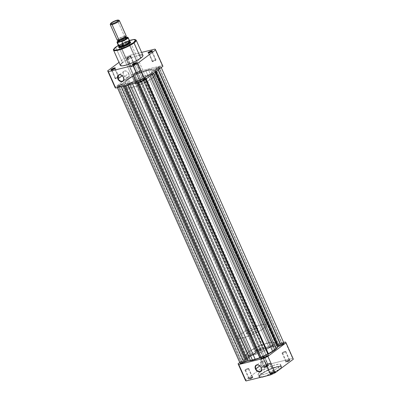 <?xml version="1.0" encoding="UTF-8"?>
<svg xmlns="http://www.w3.org/2000/svg" width="401" height="401" viewBox="0 0 401 401"><rect width="100%" height="100%" fill="white"/><g stroke="black" fill="none" stroke-linecap="round" stroke-linejoin="round"><path stroke-width="0.3" stroke-dasharray="2 1.5" d="M252.234 377.552A2.08 0.416 156 0 1 249.993 378.654A2.08 0.416 156 0 1 248.8 378.684A2.08 0.416 156 0 1 249.161 378.313L249.051 378.649A2.391 0.481 -24 0 0 248.64 379.075A2.391 0.481 -24 0 0 250.013 379.04A2.391 0.481 -24 0 0 252.585 377.772L248.394 368.93A2.08 0.416 156 0 1 246.339 369.968A2.08 0.416 156 0 1 244.956 370.158A2.08 0.416 156 0 1 245.322 369.692L249.161 378.313A2.08 0.416 -24 0 0 248.795 378.78A2.08 0.416 -24 0 0 250.179 378.589A2.08 0.416 -24 0 0 252.234 377.552A2.08 0.416 -24 0 0 252.6 377.085A2.08 0.416 -24 0 0 251.211 377.276A2.08 0.416 -24 0 0 249.161 378.313L245.322 369.692A2.08 0.416 156 0 1 247.372 368.654A2.08 0.416 156 0 1 248.76 368.464A2.08 0.416 156 0 1 248.394 368.93L252.585 377.772L250.294 378.945L248.65 379.211L249.342 378.449L251.347 377.481L252.886 377.161L252.585 377.772A2.391 0.481 -24 0 0 252.921 377.171A2.391 0.481 -24 0 0 251.191 377.536A2.391 0.481 -24 0 0 249.051 378.649L249.161 378.313A2.08 0.416 156 0 1 251.021 377.346A2.08 0.416 156 0 1 252.525 377.025A2.08 0.416 156 0 1 252.234 377.552M267.973 365.792A2.08 0.416 156 0 1 265.733 366.895A2.08 0.416 156 0 1 264.54 366.925A2.08 0.416 156 0 1 264.896 366.554L264.79 366.89A2.391 0.481 -24 0 0 264.379 367.316A2.391 0.481 -24 0 0 265.753 367.281A2.391 0.481 -24 0 0 268.324 366.013L264.134 357.171A2.08 0.416 156 0 1 262.079 358.208A2.08 0.416 156 0 1 260.695 358.399A2.08 0.416 156 0 1 261.061 357.933L264.896 366.554A2.08 0.416 -24 0 0 264.535 367.02A2.08 0.416 -24 0 0 265.918 366.83A2.08 0.416 -24 0 0 267.973 365.792A2.08 0.416 -24 0 0 268.339 365.326A2.08 0.416 -24 0 0 266.951 365.517A2.08 0.416 -24 0 0 264.896 366.554L261.061 357.933A2.08 0.416 156 0 1 263.111 356.895A2.08 0.416 156 0 1 264.5 356.705A2.08 0.416 156 0 1 264.134 357.171L268.324 366.013L266.028 367.181L264.389 367.451L265.081 366.689L267.086 365.717L268.625 365.396L268.324 366.013A2.391 0.481 -24 0 0 268.66 365.406A2.391 0.481 -24 0 0 266.931 365.777A2.391 0.481 -24 0 0 264.79 366.89L264.896 366.554A2.08 0.416 156 0 1 266.76 365.587A2.08 0.416 156 0 1 268.264 365.266A2.08 0.416 156 0 1 267.973 365.792M273.567 372.263A2.08 0.416 156 0 1 271.327 373.366A2.08 0.416 156 0 1 270.134 373.396A2.08 0.416 156 0 1 270.49 373.025L270.384 373.361A2.391 0.481 -24 0 0 269.973 373.787A2.391 0.481 -24 0 0 271.347 373.752A2.391 0.481 -24 0 0 273.918 372.484L269.728 363.642A2.08 0.416 156 0 1 267.673 364.679A2.08 0.416 156 0 1 266.289 364.87A2.08 0.416 156 0 1 266.655 364.404L270.49 373.025A2.08 0.416 -24 0 0 270.129 373.491A2.08 0.416 -24 0 0 271.512 373.301A2.08 0.416 -24 0 0 273.567 372.263A2.08 0.416 -24 0 0 273.933 371.797A2.08 0.416 -24 0 0 272.545 371.988A2.08 0.416 -24 0 0 270.49 373.025L266.655 364.404A2.08 0.416 156 0 1 268.705 363.366A2.08 0.416 156 0 1 270.094 363.176A2.08 0.416 156 0 1 269.728 363.642L273.918 372.484L271.622 373.652L269.983 373.922L270.675 373.161L272.68 372.188L274.219 371.867L273.918 372.484A2.391 0.481 -24 0 0 274.254 371.877A2.391 0.481 -24 0 0 272.525 372.248A2.391 0.481 -24 0 0 270.384 373.361L270.49 373.025A2.08 0.416 156 0 1 272.354 372.058A2.08 0.416 156 0 1 273.858 371.737A2.08 0.416 156 0 1 273.567 372.263M289.306 360.504A2.08 0.416 156 0 1 287.066 361.607A2.08 0.416 156 0 1 285.873 361.632A2.08 0.416 156 0 1 286.229 361.266L286.124 361.602A2.391 0.481 -24 0 0 285.712 362.023A2.391 0.481 -24 0 0 287.086 361.993A2.391 0.481 -24 0 0 289.657 360.725L285.467 351.877A2.08 0.416 156 0 1 283.412 352.92A2.08 0.416 156 0 1 282.028 353.106A2.08 0.416 156 0 1 282.389 352.639L286.229 361.266A2.08 0.416 -24 0 0 285.863 361.732A2.08 0.416 -24 0 0 287.251 361.542A2.08 0.416 -24 0 0 289.306 360.504A2.08 0.416 -24 0 0 289.667 360.038A2.08 0.416 -24 0 0 288.284 360.228A2.08 0.416 -24 0 0 286.229 361.266L282.389 352.639A2.08 0.416 156 0 1 284.444 351.602A2.08 0.416 156 0 1 285.833 351.411A2.08 0.416 156 0 1 285.467 351.877L289.657 360.725L287.362 361.892L285.723 362.158L286.414 361.401L288.419 360.429L289.958 360.108L289.657 360.725A2.391 0.481 -24 0 0 289.993 360.118A2.391 0.481 -24 0 0 288.264 360.489A2.391 0.481 -24 0 0 286.124 361.602L286.229 361.266A2.08 0.416 156 0 1 288.088 360.298A2.08 0.416 156 0 1 289.592 359.978A2.08 0.416 156 0 1 289.306 360.504M267.688 375.602L274.099 372.805L279.246 369.707C281.527 368.183 283.412 365.436 276.911 367.005C270.234 368.704 263.011 372.77 261.447 374.118L261.091 373.897L271.347 368.464L278.444 366.283L281.522 366.604L279.246 369.707L281.397 367.351L280.75 366.604L279.211 366.574L273.006 368.223L265.592 371.547L261.447 374.118L259.612 375.827L259.297 376.474L259.622 377.105L262.169 377.156M261.116 364.945A3.559 2.607 -126.8 0 0 265.868 367.141A3.559 2.607 -126.8 0 0 266.364 363.642L261.116 367.562L266.364 363.642A3.559 2.607 -126.8 0 0 261.612 361.441A3.559 2.607 -126.8 0 0 261.116 364.945L259.863 365.877L261.116 364.945L262.344 366.604L264.62 367.542L266.053 366.985L266.71 365.522L266.038 363.035L265.136 361.983L263.437 361.1L261.838 361.296L261.101 362.008L260.77 363.677L261.116 364.945M267.748 375.577L279.352 369.371L264.825 376.303A12.371 2.481 -24 0 0 279.352 369.371L278.484 367.421A12.371 2.481 156 0 1 266.294 373.592A12.371 2.481 156 0 1 258.054 374.719A12.371 2.481 156 0 1 260.224 371.948L266.57 368.243L273.151 365.527L278.449 364.213L280.028 364.243L280.685 364.745L279.622 366.484L276.139 368.98L271.046 371.647L265.562 373.847L260.971 375.065L258.359 375.015L258.129 374.053L260.224 371.948L261.091 373.897L260.224 371.948A12.371 2.481 156 0 1 272.419 365.782A12.371 2.481 156 0 1 280.655 364.654A12.371 2.481 156 0 1 278.484 367.421L279.352 369.371A12.371 2.481 -24 0 0 281.522 366.604A12.371 2.481 -24 0 0 273.287 367.732A12.371 2.481 -24 0 0 261.091 373.897A12.371 2.481 -24 0 0 258.921 376.664A12.371 2.481 -24 0 0 262.279 376.93L258.921 376.664L261.091 373.897L261.447 374.118L260.84 377.291M126.611 87.288L124.756 83.112A15.539 3.118 156 0 1 127.483 79.639L129.338 83.809A15.539 3.118 -24 0 0 126.611 87.288A15.539 3.118 -24 0 0 136.962 85.869A15.539 3.118 -24 0 0 152.28 78.12L154.24 76.411L155.047 75.087L154.626 74.275L153.017 74.035L146.871 75.318L140.074 77.884L132.29 81.849L127.909 84.987L126.706 86.456L126.716 87.448L127.939 87.884L130.27 87.724L136.039 86.19L141.543 84.05L146.936 81.438L151.393 78.756L152.28 78.12L150.42 73.949L143.789 77.939L135.523 81.548L127.523 83.669L125.543 83.629L124.716 83.002L125.117 81.839L126.706 80.245L134.114 75.644L142.38 72.04L149.488 70.04L151.819 69.874L153.187 70.586L152.385 72.235L150.42 73.949L152.28 78.12A15.539 3.118 -24 0 0 155.007 74.646A15.539 3.118 -24 0 0 144.656 76.06A15.539 3.118 -24 0 0 129.338 83.809L127.483 79.639A15.539 3.118 156 0 1 142.796 71.889A15.539 3.118 156 0 1 153.147 70.471A15.539 3.118 156 0 1 150.42 73.949L153.057 71.303L153.047 70.31L152.36 69.954L148.495 70.22L142.38 72.04L135.453 74.982L130.43 77.679L126.049 80.817L124.846 82.28L124.716 83.002L125.543 83.629L127.523 83.669L135.523 81.548L143.789 77.939L150.42 73.949A15.539 3.118 156 0 1 135.107 81.699A15.539 3.118 156 0 1 124.756 83.112L247.853 359.597A15.539 3.118 -24 0 1 250.58 356.118L257.211 352.128L265.477 348.524L272.585 346.519L274.916 346.359L276.284 347.065L275.482 348.72L273.517 350.434L150.42 73.949A15.539 3.118 156 0 1 135.107 81.699A15.539 3.118 156 0 1 124.756 83.112A15.539 3.118 156 0 1 127.483 79.639L250.58 356.118L248.214 358.324L247.953 359.757L249.181 360.193L251.512 360.033L258.62 358.028L266.886 354.424L273.517 350.434A15.539 3.118 -24 0 1 267.908 353.893A15.539 3.118 -24 0 0 273.517 350.434A15.539 3.118 -24 0 0 276.244 346.955A15.539 3.118 -24 0 0 265.893 348.374A15.539 3.118 -24 0 0 250.58 356.118L248.72 351.948A15.539 3.118 156 0 1 264.038 344.198A15.539 3.118 156 0 1 274.389 342.785A15.539 3.118 156 0 1 271.662 346.258L273.517 350.434A15.539 3.118 -24 0 0 276.244 346.955A15.539 3.118 -24 0 0 265.893 348.374A15.539 3.118 -24 0 0 250.58 356.118L247.943 358.765L247.813 359.486L248.64 360.113L252.505 359.847L258.62 358.028L265.547 355.091L271.647 351.722L275.482 348.72L276.284 347.065L274.916 346.359L272.585 346.519L265.477 348.524L257.211 352.128L250.58 356.118A15.539 3.118 -24 0 0 247.853 359.597A15.539 3.118 -24 0 0 261.031 357.096A15.539 3.118 -24 0 1 247.853 359.597L245.993 355.421A15.539 3.118 156 0 1 248.72 351.948L255.357 347.953L263.617 344.349L271.617 342.228L273.597 342.269L274.424 342.895L273.622 344.544L270.775 346.895L266.319 349.577L260.926 352.188L251.728 355.426L247.983 356.033L246.099 355.587L245.953 354.98L246.359 354.148L248.72 351.948L250.58 356.118L127.483 79.639A15.539 3.118 156 0 1 142.796 71.889A15.539 3.118 156 0 1 153.147 70.471A15.539 3.118 156 0 1 150.42 73.949L271.662 346.258A15.539 3.118 156 0 1 256.344 354.008A15.539 3.118 156 0 1 245.993 355.421A15.539 3.118 -24 0 0 251.728 355.426A15.539 3.118 -24 0 0 267.176 349.106A15.539 3.118 -24 0 0 274.389 342.785A15.539 3.118 -24 0 0 268.655 342.78L260.725 324.98A15.539 3.118 156 0 1 266.459 324.98A15.539 3.118 156 0 1 259.252 331.306A15.539 3.118 156 0 1 243.803 337.622L251.728 355.426L258.134 353.341L266.319 349.577L271.662 346.258L273.622 344.544L274.429 343.226L274.284 342.619L273.061 342.188L269.738 342.534L263.617 344.349L258.064 346.644L251.673 349.988L247.948 352.554L245.953 354.98L246.099 355.587L246.785 355.943L251.728 355.426L243.803 337.622A15.539 3.118 156 0 1 238.069 337.622A15.539 3.118 156 0 1 245.282 331.301A15.539 3.118 156 0 1 260.725 324.98L268.655 342.78A15.539 3.118 -24 0 0 253.206 349.101A15.539 3.118 -24 0 0 245.993 355.421L238.069 337.622M245.447 380.328A26.17 5.253 -24 0 1 245.387 380.153L238.079 363.742L245.387 380.153L263.502 366.614L256.199 350.203L239.743 362.499L256.199 350.203L258.47 349.131L260.77 348.098L283.632 342.429L260.77 348.098L268.079 364.509L263.502 366.614L245.387 380.153L245.623 380.599M293.261 359.04A26.17 5.253 -24 0 0 292.635 358.424L268.079 364.509L292.635 358.424L285.327 342.013L292.635 358.424L293.321 359.221M261.061 357.933L263.056 356.915L264.485 356.679L262.134 358.188L260.8 358.464L261.061 357.933M245.322 369.692L247.317 368.674L248.745 368.444L246.399 369.948L245.061 370.228L245.322 369.692M266.655 364.404L268.65 363.386L270.079 363.151L267.733 364.659L266.394 364.935L266.655 364.404M282.389 352.639L284.389 351.622L285.818 351.391L283.467 352.9L282.134 353.176L282.389 352.639M268.079 364.509A26.17 5.253 -24 0 0 263.502 366.614L256.199 350.203A26.17 5.253 156 0 1 260.77 348.098L268.079 364.509M260.79 349.657A2.08 0.416 -24 0 0 261.156 349.191A2.08 0.416 -24 0 0 259.768 349.381A2.08 0.416 -24 0 0 257.713 350.419L134.616 73.939A2.08 0.416 156 0 1 136.671 72.902A2.08 0.416 156 0 1 138.054 72.711A2.08 0.416 156 0 1 137.693 73.177L260.79 349.657L137.693 73.177A2.08 0.416 156 0 1 135.638 74.215A2.08 0.416 156 0 1 134.25 74.406A2.08 0.416 156 0 1 134.616 73.939L257.713 350.419A2.08 0.416 -24 0 0 257.352 350.885A2.08 0.416 -24 0 0 258.735 350.7A2.08 0.416 -24 0 0 260.79 349.657L261.046 349.126L259.713 349.401L257.362 350.91L258.79 350.674L260.79 349.657M282.124 344.369A2.08 0.416 -24 0 0 282.484 343.903A2.08 0.416 -24 0 0 281.101 344.093A2.08 0.416 -24 0 0 279.046 345.131L155.949 68.651A2.08 0.416 156 0 1 158.004 67.614A2.08 0.416 156 0 1 159.387 67.423A2.08 0.416 156 0 1 159.022 67.889L282.124 344.369L159.022 67.889A2.08 0.416 156 0 1 156.971 68.927A2.08 0.416 156 0 1 155.583 69.117A2.08 0.416 156 0 1 155.949 68.651L279.046 345.131A2.08 0.416 -24 0 0 278.68 345.597A2.08 0.416 -24 0 0 280.068 345.406A2.08 0.416 -24 0 0 282.124 344.369L282.379 343.832L281.046 344.113L278.695 345.617L280.124 345.386L282.124 344.369M245.051 361.421A2.08 0.416 -24 0 0 245.417 360.955A2.08 0.416 -24 0 0 244.029 361.146A2.08 0.416 -24 0 0 241.978 362.183L118.876 85.699A2.08 0.416 156 0 1 120.932 84.661A2.08 0.416 156 0 1 122.32 84.471A2.08 0.416 156 0 1 121.954 84.937L245.051 361.421L121.954 84.937A2.08 0.416 156 0 1 119.899 85.974A2.08 0.416 156 0 1 118.516 86.165A2.08 0.416 156 0 1 118.876 85.699L241.978 362.183A2.08 0.416 -24 0 0 241.613 362.649A2.08 0.416 -24 0 0 242.996 362.459A2.08 0.416 -24 0 0 245.051 361.421L245.312 360.885L243.973 361.166L241.623 362.669L243.056 362.439L245.051 361.421M266.384 356.128A2.08 0.416 -24 0 0 266.75 355.662A2.08 0.416 -24 0 0 265.362 355.852A2.08 0.416 -24 0 0 263.307 356.89L140.21 80.411A2.08 0.416 156 0 1 142.265 79.373A2.08 0.416 156 0 1 143.648 79.182A2.08 0.416 156 0 1 143.287 79.649L266.384 356.128L143.287 79.649A2.08 0.416 156 0 1 141.232 80.686A2.08 0.416 156 0 1 139.844 80.877A2.08 0.416 156 0 1 140.21 80.411L263.307 356.89A2.08 0.416 -24 0 0 262.946 357.356A2.08 0.416 -24 0 0 264.329 357.166A2.08 0.416 -24 0 0 266.384 356.128L266.645 355.597L265.307 355.872L262.956 357.381L264.384 357.146L266.384 356.128M240.104 363.316A3.729 0.747 -24 0 1 240.76 362.484L117.663 85.999L117.012 86.842L118.125 86.897L120.927 85.909L121.267 86.671L120.927 85.909L124.666 84.39L127.438 84.215L127.809 85.047L127.438 84.215L129.473 83.874L136.997 81.333L137.984 81.142L138.54 82.385L137.984 81.142L137.653 81.127L136.997 81.333L137.573 82.626L136.997 81.333A17.093 3.429 156 0 1 132.185 83.037L129.473 83.874L129.779 84.561L129.473 83.874L127.438 84.215A17.093 3.429 156 0 1 124.666 84.39L123.453 84.746L124.009 85.989L123.453 84.746L120.927 85.909A3.729 0.747 156 0 1 117.007 86.837A3.729 0.747 156 0 1 117.663 85.999L123.082 83.213L126.104 79.979L132.926 75.859L133.167 75.594L132.736 74.967L133.403 74.24L256.5 350.725A3.729 0.747 -24 0 0 255.843 351.557A3.729 0.747 -24 0 0 255.868 351.597L133.152 75.553L132.495 76.12L255.592 352.604A17.093 3.429 -24 0 0 251.407 355.04L128.31 78.556L251.407 355.04L249.201 356.459L126.104 79.979L124.811 81.172L247.908 357.657A17.093 3.429 -24 0 0 246.495 359.406L123.393 82.922L122.435 83.563L245.532 360.048L122.435 83.563L119.904 84.726L243.001 361.211A3.729 0.747 -24 0 0 240.76 362.484L117.663 85.999A3.729 0.747 156 0 1 119.904 84.726L243.001 361.211L245.532 360.048L246.495 359.406L123.393 82.922A17.093 3.429 156 0 1 124.811 81.172L247.908 357.657L249.201 356.459L126.104 79.979L128.31 78.556A17.093 3.429 156 0 1 132.495 76.12L255.592 352.604L256.259 352.048L132.771 75.112A3.729 0.747 156 0 1 132.746 75.077A3.729 0.747 156 0 1 133.403 74.24L136.977 72.416L139.538 72.005L262.635 348.484A3.729 0.747 -24 0 0 260.074 348.9A3.729 0.747 -24 0 0 256.5 350.725L133.403 74.24A3.729 0.747 156 0 1 136.977 72.416A3.729 0.747 156 0 1 139.538 72.005L263.016 348.925L139.538 72.005L263.016 348.925L264.003 348.74L140.901 72.255L139.919 72.446L140.901 72.255A17.093 3.429 156 0 1 145.718 70.551L268.815 347.035A17.093 3.429 -24 0 0 264.003 348.74L140.901 72.255L145.718 70.551L268.815 347.035L271.527 346.193L148.43 69.714L150.465 69.373L273.562 345.857L271.527 346.193L148.43 69.714L145.718 70.551L150.465 69.373A17.093 3.429 156 0 1 153.237 69.198L276.334 345.677A17.093 3.429 -24 0 0 273.562 345.857L150.465 69.373L153.237 69.198L276.334 345.677L277.547 345.321L154.445 68.842L153.237 69.198L156.976 67.679L280.073 344.158L277.547 345.321L154.445 68.842L156.976 67.679A3.729 0.747 156 0 1 160.896 66.751A3.729 0.747 156 0 1 157.999 68.857L158.38 69.719L157.999 68.857L155.468 70.02L159.788 67.894L160.871 66.711L159.518 66.751L156.976 67.679L280.073 344.158L282.615 343.231M268.229 354.955L144.741 78.02L144.956 77.739L145.628 79.248L144.956 77.739L145.408 77.463L146.059 78.927L145.408 77.463L144.751 78.03L268.229 354.955L145.132 78.471A3.729 0.747 156 0 1 145.157 78.511A3.729 0.747 156 0 1 142.155 80.666A3.729 0.747 156 0 1 138.365 81.583L138.706 82.345L137.984 81.142L138.816 81.694L140.926 81.167L144.049 79.654L145.132 78.471L268.264 355.101M154.721 70.446L155.393 71.954L154.721 70.446L155.468 70.02L156.094 71.428L155.468 70.02L154.721 70.446M155.157 72.125L154.505 70.666A17.093 3.429 156 0 1 153.092 72.411L153.513 73.358L153.092 72.411L151.799 73.609L154.505 70.666L155.157 72.125M283.993 343.236A3.729 0.747 -24 0 0 280.073 344.158L276.675 345.637L271.527 346.193L263.487 348.905L261.783 348.419L258.575 349.527L256.154 351.005L255.833 351.451L256.264 352.078L256.023 352.339L249.201 356.459L246.294 359.612L240.76 362.484M152.139 74.38L151.799 73.609L149.593 75.027L150.009 75.974L149.593 75.027A17.093 3.429 156 0 1 145.408 77.463L151.799 73.609L152.139 74.38M132.185 83.037L132.556 83.869L132.185 83.037M124.666 84.39L125.242 85.684L124.666 84.39M134.616 73.939L134.355 74.476L135.693 74.195L138.044 72.691L136.616 72.922L134.616 73.939M155.949 68.651L155.688 69.183L157.027 68.907L159.377 67.398L157.944 67.634L155.949 68.651M118.876 85.699L118.621 86.235L119.954 85.954L122.305 84.451L120.876 84.681L118.876 85.699M140.21 80.411L139.954 80.947L141.287 80.666L143.638 79.162L142.21 79.393L140.21 80.411M132.661 64.681A2.08 0.416 -24 0 0 132.736 64.802A2.08 0.416 -24 0 0 134.24 64.481A2.08 0.416 -24 0 0 136.104 63.513L136.21 63.178L136.104 63.513A2.08 0.416 156 0 1 134.049 64.551A2.08 0.416 156 0 1 132.661 64.741A2.08 0.416 156 0 1 132.661 64.681M111.328 69.969A2.08 0.416 -24 0 0 111.408 70.095A2.08 0.416 -24 0 0 112.912 69.769A2.08 0.416 -24 0 0 114.771 68.807L114.876 68.471L114.771 68.807A2.08 0.416 156 0 1 112.716 69.844A2.08 0.416 156 0 1 111.333 70.035A2.08 0.416 156 0 1 111.328 69.969M148.395 52.917A2.08 0.416 -24 0 0 148.475 53.042A2.08 0.416 -24 0 0 149.979 52.721A2.08 0.416 -24 0 0 151.839 51.754L151.949 51.418L151.839 51.754A2.08 0.416 156 0 1 149.789 52.792A2.08 0.416 156 0 1 148.4 52.982A2.08 0.416 156 0 1 148.395 52.917M127.433 57.804A2.08 0.416 -24 0 0 127.142 58.33A2.08 0.416 -24 0 0 128.646 58.01A2.08 0.416 -24 0 0 130.51 57.042L130.616 56.711A2.391 0.481 156 0 1 128.475 57.819A2.391 0.481 156 0 1 126.746 58.19A2.391 0.481 156 0 1 127.082 57.584L131.272 66.431A2.08 0.416 -24 0 0 130.906 66.897A2.08 0.416 -24 0 0 132.295 66.706A2.08 0.416 -24 0 0 134.345 65.669L130.51 57.042A2.08 0.416 156 0 1 128.455 58.08A2.08 0.416 156 0 1 127.067 58.27A2.08 0.416 156 0 1 127.433 57.804A2.08 0.416 156 0 1 129.488 56.767A2.08 0.416 156 0 1 130.871 56.576A2.08 0.416 156 0 1 130.51 57.042L134.345 65.669A2.08 0.416 -24 0 0 134.711 65.203A2.08 0.416 -24 0 0 133.327 65.393A2.08 0.416 -24 0 0 131.272 66.431L127.433 57.804L127.082 57.584L126.656 58.05L128.746 57.714L131.017 56.15L129.378 56.416L127.082 57.584A2.391 0.481 156 0 1 129.653 56.32A2.391 0.481 156 0 1 131.027 56.285A2.391 0.481 156 0 1 130.616 56.711L130.51 57.042A2.08 0.416 -24 0 0 130.866 56.676A2.08 0.416 -24 0 0 129.673 56.701A2.08 0.416 -24 0 0 127.433 57.804M118.912 46.912A6.526 1.308 156 0 1 119.894 46L120.245 46.22A6.215 1.248 -24 0 0 119.378 47.794A6.215 1.248 -24 0 0 123.869 46.832A6.215 1.248 -24 0 0 129.423 43.945L129.528 43.614L129.423 43.945A6.215 1.248 156 0 1 123.538 46.957A6.215 1.248 156 0 1 119.222 47.704M118.335 45.388L129.408 40.456L118.33 45.373M136.185 40.165L133.102 39.844L126.004 42.025L115.754 47.458A0.436 0.321 53.2 0 1 115.749 47.102A0.436 0.321 -126.8 0 0 115.754 47.458A12.371 2.481 156 0 1 127.944 41.293A12.371 2.481 156 0 1 136.185 40.165M128.716 73.473A3.559 2.607 -126.8 0 0 123.964 71.273A3.559 2.607 -126.8 0 0 123.468 74.771L122.215 75.709L123.468 74.771A3.559 2.607 -126.8 0 0 128.22 76.972A3.559 2.607 -126.8 0 0 128.716 73.473L123.493 77.378L128.716 73.473L127.974 72.3L126.37 71.112L124.676 70.937L123.779 71.428L123.232 72.33L123.237 74.14L124.21 75.939L125.809 77.132L127.508 77.308L128.405 76.817L129.062 75.348L128.716 73.473M115.533 78.19A2.08 0.416 -24 0 0 115.167 78.656A2.08 0.416 -24 0 0 117.538 78.05A2.08 0.416 -24 0 0 118.611 77.428L114.771 68.807L118.611 77.428A2.08 0.416 -24 0 0 118.972 76.962A2.08 0.416 -24 0 0 117.588 77.152A2.08 0.416 -24 0 0 115.533 78.19L111.834 69.874L115.533 78.19L115.182 78.676L117.358 78.14L118.962 76.942L117.533 77.172L115.533 78.19M136.866 72.902A2.08 0.416 -24 0 0 136.5 73.368A2.08 0.416 -24 0 0 137.889 73.177A2.08 0.416 -24 0 0 139.939 72.14L136.104 63.513L139.939 72.14A2.08 0.416 -24 0 0 140.305 71.674A2.08 0.416 -24 0 0 138.921 71.859A2.08 0.416 -24 0 0 136.866 72.902L133.167 64.586L136.866 72.902L136.515 73.388L138.691 72.847L140.295 71.649L138.866 71.879L136.866 72.902M152.606 61.137A2.08 0.416 -24 0 0 152.24 61.604A2.08 0.416 -24 0 0 153.628 61.413A2.08 0.416 -24 0 0 155.678 60.376L151.839 51.754L155.678 60.376A2.08 0.416 -24 0 0 156.044 59.909A2.08 0.416 -24 0 0 154.661 60.1A2.08 0.416 -24 0 0 152.606 61.137L148.906 52.827L152.606 61.137L152.255 61.629L154.43 61.087L156.029 59.889L154.601 60.12L152.606 61.137M136.22 82.105A6.215 1.248 -24 0 0 135.132 83.493A6.215 1.248 -24 0 0 139.272 82.927A6.215 1.248 -24 0 0 145.398 79.829L129.423 43.945L145.398 79.829L139.438 82.867L136.596 83.669L135.172 83.558L135.277 82.982L136.972 81.588L142.18 79.062L146.17 78.23L146.505 78.616L145.398 79.829A6.215 1.248 -24 0 0 146.485 78.436A6.215 1.248 -24 0 0 142.345 79.002A6.215 1.248 -24 0 0 136.22 82.105L120.245 46.22L136.22 82.105M135.132 83.493L119.157 47.614A6.215 1.248 156 0 1 120.245 46.22A6.215 1.248 156 0 1 126.37 43.123A6.215 1.248 156 0 1 130.51 42.556L146.485 78.436M142.946 55.353A12.371 2.481 -24 0 0 134.706 56.481A12.371 2.481 -24 0 0 122.516 62.646L115.754 47.458L122.516 62.646A12.371 2.481 -24 0 0 120.345 65.413M162.921 66.33L162.23 65.528L137.673 71.619L135.368 72.651L133.097 73.724L114.982 87.258L115.217 87.709M115.047 87.438A26.17 5.253 -24 0 1 114.982 87.258L107.679 70.847L114.982 87.258L133.097 73.724L125.794 57.313L118.997 62.391L125.794 57.313L128.064 56.24L130.365 55.208L141.638 52.411L130.365 55.208L137.673 71.619L162.23 65.528L154.921 49.117L162.23 65.528A26.17 5.253 -24 0 1 162.856 66.15M121.899 63.127L121.378 63.584M140.029 55.002L135.438 56.225L131.062 57.929L126.766 60.005L122.516 62.646M113.583 50.225A12.371 2.481 156 0 1 115.754 47.458L113.583 50.225M118.165 45.488L124.145 42.436L129.408 40.456M130.34 41.935L128.265 42.15L123.814 43.774L120.676 45.458L118.731 47.273M130.536 42.666A6.215 1.248 156 0 1 129.423 43.945A6.215 1.248 -24 0 0 130.495 42.842A6.215 1.248 -24 0 0 126.927 42.932A6.215 1.248 -24 0 0 120.245 46.22L119.894 46A6.526 1.308 156 0 1 126.911 42.546A6.526 1.308 156 0 1 130.656 42.451L130.495 42.842M152.159 51.243A2.08 0.416 156 0 1 152.205 51.288A2.08 0.416 156 0 1 151.839 51.754A2.08 0.416 -24 0 0 152.2 51.383A2.08 0.416 -24 0 0 152.159 51.243M136.425 63.002A2.08 0.416 156 0 1 136.465 63.047A2.08 0.416 156 0 1 136.104 63.513A2.08 0.416 -24 0 0 136.46 63.147A2.08 0.416 -24 0 0 136.425 63.002M115.092 68.29A2.08 0.416 156 0 1 115.137 68.34A2.08 0.416 156 0 1 114.771 68.807A2.08 0.416 -24 0 0 115.127 68.436A2.08 0.416 -24 0 0 115.092 68.29M134.345 65.669L134.606 65.132L133.267 65.413L130.921 66.917L132.35 66.686L134.345 65.669M125.794 57.313A26.17 5.253 156 0 1 130.365 55.208L137.673 71.619A26.17 5.253 -24 0 0 133.097 73.724L125.794 57.313M126.28 36.11A4.972 0.997 -24 0 0 124.445 36.105A1.013 0.657 76.1 0 0 124.48 37.193A4.351 0.872 156 0 1 126.094 37.313A4.351 0.872 -24 0 0 124.48 37.193A1.013 0.657 -103.9 0 1 124.445 36.105L118.977 38.436L117.744 40.351M118.12 40.616A4.351 0.872 156 0 1 120.38 38.837A4.351 0.872 156 0 1 124.48 37.193A4.351 0.872 -24 0 0 120.38 38.837A4.351 0.872 -24 0 0 118.12 40.616M119.157 20.371A4.972 0.997 -24 0 0 117.503 20.516L124.445 36.105L117.503 20.516A4.972 0.997 156 0 1 119.338 20.516M110.255 24.561A4.972 0.997 156 0 1 112.561 22.536A4.972 0.997 156 0 1 117.503 20.516L116.932 20.22L117.503 20.516A4.972 0.997 -24 0 0 110.265 24.331M118.16 41.283L125.187 37.774A1.013 0.657 -103.9 0 1 124.48 37.193A1.013 0.657 76.1 0 0 125.187 37.774L120.932 39.433L118.054 41.413M129.784 41.298A6.06 1.218 -24 0 0 129.187 41.062L127.849 41.719L255.653 328.775A6.215 1.248 -24 0 0 249.472 331.301A6.215 1.248 -24 0 0 246.585 333.827A6.215 1.248 -24 0 0 248.881 333.832L255.206 331.216L257.427 329.692L257.903 328.71L255.653 328.775L251.417 330.319L247.678 332.439L246.73 333.321L246.63 333.893L248.881 333.832L121.358 47.408L248.881 333.832A6.215 1.248 -24 0 0 255.061 331.301A6.215 1.248 -24 0 0 257.943 328.775A6.215 1.248 -24 0 0 255.653 328.775L127.849 41.719A6.215 1.248 156 0 1 130.14 41.719M118.145 40.872L122.716 38.416L126.245 37.428L123.232 38.306M126.771 37.614L125.187 37.774L126.475 37.579M118.696 46.195L118.691 46.16A6.06 1.218 156 0 1 125.217 42.05L129.207 40.832L124.826 41.92L123.242 38.361L124.826 41.92L125.954 42.005L125.217 42.05A6.06 1.218 -24 0 0 118.711 46.23M130.099 41.659A6.215 1.248 -24 0 0 127.849 41.719L125.954 42.005L127.849 41.719L129.257 40.997M127.343 37.163L129.207 40.832L127.623 37.273A6.06 1.218 156 0 1 128.089 37.504M118.781 46.777A6.215 1.248 156 0 1 121.668 44.25A6.215 1.248 156 0 1 127.849 41.719A6.215 1.248 -24 0 0 121.814 44.165A6.215 1.248 -24 0 0 118.761 46.706M117.017 42.431A6.06 1.218 156 0 1 123.242 38.361A6.06 1.218 -24 0 0 117.002 42.386M243.803 337.622L239.397 338.218L238.45 337.993L238.029 337.181L240.024 334.75L244.906 331.512L251.532 328.218L258.329 325.657L263.693 324.424L265.136 324.384L266.359 324.82L266.369 325.812L265.166 327.281L259.622 331.096L251.602 334.98L243.803 337.622M124.445 36.105A4.972 0.997 -24 0 0 119.503 38.13A4.972 0.997 -24 0 0 117.192 40.155M128.104 37.544A6.06 1.218 -24 0 0 127.623 37.273M123.398 38.14L118.175 40.842A5.875 1.178 156 0 1 123.463 38.12M248.8 378.684L248.64 379.075M264.54 366.925L264.379 367.316M270.134 373.396L269.973 373.787M285.873 361.632L285.712 362.023M280.655 364.654L281.522 366.604C282.264 366.659 281.527 367.687 279.307 369.677L267.813 375.562M265.868 367.141L260.625 371.06M282.028 353.106L285.863 361.732M266.289 364.87L270.129 373.491M244.956 370.158L248.795 378.78M260.695 358.399L264.535 367.02M155.007 74.646L266.459 324.98M260.705 377.321L258.921 376.664L258.054 374.719M264.5 356.705L268.339 365.326M248.76 368.464L252.6 377.085M270.094 363.176L273.933 371.797M285.833 351.411L289.667 360.038M261.612 361.441L256.364 365.361M289.592 359.978L289.993 360.118M273.858 371.737L274.254 371.877M268.264 365.266L268.66 365.406M252.525 377.025L252.921 377.171M261.156 349.191L138.054 72.711M282.484 343.903L159.387 67.423M245.417 360.955L122.32 84.471M266.75 355.662L143.648 79.182M267.838 354.499L144.741 78.02M161.257 67.569L160.896 66.751M145.518 79.328L145.157 78.511M117.007 86.837L117.368 87.639M133.162 75.568L256.259 352.048M132.746 75.077L255.843 351.557M262.946 357.356L139.844 80.877M241.613 362.649L118.516 86.165M278.68 345.597L155.583 69.117M257.352 350.885L134.25 74.406M132.736 64.802L132.34 64.661M111.408 70.095L111.007 69.949M148.475 53.042L148.079 52.902M127.142 58.33L126.746 58.19M119.378 47.794L118.982 47.649M123.964 71.273L118.716 75.193M130.906 66.897L127.067 58.27M115.167 78.656L111.333 70.035M136.5 73.368L132.661 64.741M152.24 61.604L148.4 52.982M156.044 59.909L152.205 51.288M140.305 71.674L136.465 63.047M118.972 76.962L115.137 68.34M134.711 65.203L130.871 56.576M128.22 76.972L122.972 80.892M130.866 56.676L131.027 56.285M152.2 51.383L152.36 50.992M115.127 68.436L115.287 68.045M136.46 63.147L136.621 62.756M130.551 42.641L257.943 328.775M119.192 47.699L246.585 333.827"/><path stroke-width="0.6" d="M255.868 368.865A3.559 2.607 -126.8 0 0 259.913 371.396A3.559 2.607 -126.8 0 0 261.116 367.562L261.176 367.632A3.87 2.837 53.2 0 1 259.863 371.802A3.87 2.837 53.2 0 1 255.467 369.045L259.863 365.877L255.868 368.865A3.559 2.607 53.2 0 1 256.364 365.361A3.559 2.607 53.2 0 1 261.116 367.562A3.559 2.607 53.2 0 1 260.625 371.06A3.559 2.607 53.2 0 1 255.868 368.865L255.467 369.045L255.823 369.707L257.397 371.286L259.277 371.872L260.394 371.597L261.432 370.288L261.427 368.318L260.369 366.359L258.63 365.065L256.785 364.88L255.457 365.852L255.096 367.667L255.467 369.045A3.87 2.837 53.2 0 1 256.785 364.88A3.87 2.837 53.2 0 1 261.176 367.632L261.116 367.562A3.559 2.607 -126.8 0 0 257.076 365.03A3.559 2.607 -126.8 0 0 255.868 368.865M285.953 342.629A26.17 5.253 156 0 1 286.018 342.81L293.321 359.221L275.206 372.76L267.903 356.349L286.018 342.81L293.321 359.221A26.17 5.253 -24 0 0 293.261 359.04L285.953 342.629A26.17 5.253 156 0 0 285.327 342.013L283.632 342.429L285.327 342.013L286.018 342.81L267.903 356.349L265.632 357.416L263.327 358.449L238.77 364.539L238.079 363.742L239.743 362.499L238.079 363.742A26.17 5.253 156 0 0 238.144 363.918L245.447 380.328A26.17 5.253 -24 0 0 246.079 380.95L270.635 374.86L275.206 372.76L293.321 359.221L293.091 358.77M245.387 380.153L246.079 380.95L238.77 364.539L263.327 358.449L270.635 374.86L246.079 380.95L238.77 364.539A26.17 5.253 156 0 1 238.144 363.918M261.031 357.096A15.539 3.118 -24 0 0 267.632 354.038A15.539 3.118 -24 0 1 261.031 357.096M262.279 376.93A12.371 2.481 -24 0 0 264.825 376.303L262.279 376.93M260.359 377.281L260.876 377.291M262.169 377.156L267.748 375.577L260.84 377.291M270.635 374.86A26.17 5.253 -24 0 0 275.206 372.76L267.903 356.349A26.17 5.253 156 0 1 263.327 358.449L270.635 374.86M145.628 79.248L268.058 354.223L145.628 79.248M277.818 346.93L277.607 347.146L155.157 72.125L277.607 347.146L276.189 348.895A17.093 3.429 -24 0 0 277.607 347.146L277.818 346.93L155.393 71.954L277.818 346.93L278.565 346.504L156.094 71.428L278.565 346.504L277.818 346.93M282.038 343.396L283.968 343.196L283.337 344.068L281.096 345.341L158.38 69.719L281.096 345.341A3.729 0.747 -24 0 0 283.993 343.236L161.257 67.569M281.096 345.341L278.565 346.504L281.096 345.341M153.513 73.358L276.189 348.895L274.896 350.088L152.139 74.38L274.896 350.088L272.69 351.512L276.189 348.895L153.513 73.358M150.009 75.974L272.69 351.512L150.009 75.974M268.058 354.223L268.505 353.948L146.059 78.927L268.505 353.948A17.093 3.429 -24 0 0 272.69 351.512L267.943 354.319M261.462 358.068A3.729 0.747 -24 0 0 265.251 357.151A3.729 0.747 -24 0 0 268.254 354.995A3.729 0.747 -24 0 0 268.229 354.955L267.151 356.138L264.023 357.652L261.918 358.173L261.081 357.627L138.54 82.385L261.081 357.627L260.099 357.812L137.573 82.626L260.099 357.812L255.282 359.517A17.093 3.429 -24 0 0 260.099 357.812L261.041 357.602L261.462 358.068L138.706 82.345L261.462 358.068M132.556 83.869L255.282 359.517L252.57 360.359L129.779 84.561L252.57 360.359L250.535 360.694L255.282 359.517L132.556 83.869M127.809 85.047L250.535 360.694L127.809 85.047M247.763 360.87A17.093 3.429 -24 0 0 250.535 360.694L246.555 361.226L124.009 85.989L246.555 361.226L244.024 362.389L247.763 360.87L125.242 85.684L247.763 360.87M121.267 86.671L244.024 362.389L121.267 86.671M117.368 87.639L240.104 363.316A3.729 0.747 -24 0 0 244.024 362.389L240.585 363.461L240.094 363.211L240.76 362.484M133.027 64.275A2.08 0.416 -24 0 0 132.661 64.681A2.08 0.416 156 0 1 133.027 64.275L133.167 64.586L133.027 64.275A2.08 0.416 156 0 1 134.947 63.288A2.08 0.416 156 0 1 136.425 63.002A2.08 0.416 -24 0 0 134.947 63.288A2.08 0.416 -24 0 0 133.027 64.275L132.676 64.055L133.027 64.275M136.21 63.178A2.391 0.481 156 0 1 134.069 64.29A2.391 0.481 156 0 1 132.34 64.661A2.391 0.481 156 0 1 132.676 64.055L132.375 64.671L133.914 64.35L135.919 63.378L136.611 62.621L134.972 62.887L132.676 64.055A2.391 0.481 156 0 1 135.247 62.787A2.391 0.481 156 0 1 136.621 62.756A2.391 0.481 156 0 1 136.21 63.178M111.694 69.568A2.08 0.416 -24 0 0 111.328 69.969A2.08 0.416 156 0 1 111.694 69.568L111.834 69.874L111.694 69.568A2.08 0.416 156 0 1 113.613 68.576A2.08 0.416 156 0 1 115.092 68.29L115.172 67.854L114.41 67.934L111.343 69.343L111.694 69.568L111.343 69.343L110.937 69.904L111.804 69.879L114.876 68.471A2.391 0.481 156 0 1 112.736 69.579A2.391 0.481 156 0 1 111.007 69.949A2.391 0.481 156 0 1 111.343 69.343A2.391 0.481 156 0 1 113.914 68.08A2.391 0.481 156 0 1 115.287 68.045A2.391 0.481 156 0 1 114.876 68.471L115.097 68.285A2.08 0.416 -24 0 0 113.613 68.576A2.08 0.416 -24 0 0 111.694 69.568M148.766 52.516A2.08 0.416 -24 0 0 148.395 52.917A2.08 0.416 156 0 1 148.766 52.516L148.906 52.827L148.766 52.516A2.08 0.416 156 0 1 150.686 51.528A2.08 0.416 156 0 1 152.159 51.243A2.08 0.416 -24 0 0 150.686 51.528A2.08 0.416 -24 0 0 148.766 52.516L148.415 52.295L148.766 52.516M151.949 51.418A2.391 0.481 156 0 1 149.809 52.531A2.391 0.481 156 0 1 148.079 52.902A2.391 0.481 156 0 1 148.415 52.295L148.114 52.912L149.653 52.591L151.658 51.619L152.35 50.862L150.706 51.127L148.415 52.295A2.391 0.481 156 0 1 150.987 51.027A2.391 0.481 156 0 1 152.36 50.992A2.391 0.481 156 0 1 151.949 51.418M123.468 77.393A3.559 2.607 -126.8 0 0 119.428 74.857A3.559 2.607 -126.8 0 0 118.22 78.691L117.819 78.877A3.87 2.837 53.2 0 1 119.132 74.706A3.87 2.837 53.2 0 1 123.528 77.463L123.468 77.393A3.559 2.607 53.2 0 1 122.972 80.892A3.559 2.607 53.2 0 1 118.22 78.691A3.559 2.607 53.2 0 1 118.716 75.193A3.559 2.607 53.2 0 1 123.468 77.393L122.195 75.659L120.982 74.897L119.719 74.636L118.606 74.912L117.568 76.22L117.448 77.498L118.626 80.145L121.007 81.639L122.746 81.428L123.784 80.115L123.528 77.463A3.87 2.837 53.2 0 1 122.215 81.629A3.87 2.837 53.2 0 1 117.819 78.877L122.215 75.709L118.22 78.691A3.559 2.607 -126.8 0 0 122.26 81.228A3.559 2.607 -126.8 0 0 123.468 77.393M118.896 46.927L119.077 47.679L122.165 47.178L125.603 45.839L129.528 43.614A6.526 1.308 156 0 1 123.693 46.641A6.526 1.308 156 0 1 118.982 47.649A6.526 1.308 156 0 1 118.912 46.912M115.899 46.992L118.335 45.388L115.899 46.992A0.436 0.321 -126.8 0 0 115.809 47.032A0.436 0.321 53.2 0 1 115.899 46.992L114.084 48.681L113.884 49.784L115.333 50.13L118.21 49.664L126.345 46.696L133.518 42.621A0.436 0.321 53.2 0 1 134.014 42.932L136.185 40.165A12.371 2.481 156 0 1 134.014 42.932L140.776 58.12A12.371 2.481 -24 0 0 142.946 55.353L136.185 40.165L135.017 39.473L133.769 39.468L129.403 40.446L133.844 39.493L135.613 39.96L133.518 42.621C131.969 43.955 124.821 47.98 118.21 49.664C111.779 51.213 113.648 48.496 115.899 46.992M114.982 87.258L115.673 88.055L140.23 81.969L144.801 79.864L162.921 66.33L162.686 65.879M155.553 49.739L162.856 66.15A26.17 5.253 -24 0 1 162.921 66.33L155.613 49.919L162.921 66.33L144.801 79.864L137.498 63.453L155.613 49.919A26.17 5.253 156 0 0 155.553 49.739A26.17 5.253 156 0 0 154.921 49.117L141.638 52.411L154.921 49.117L155.613 49.919L137.498 63.453L135.227 64.526L132.921 65.558L108.365 71.644L107.679 70.847L118.997 62.391L107.679 70.847A26.17 5.253 156 0 0 107.739 71.027L115.047 87.438A26.17 5.253 -24 0 0 115.673 88.055L108.365 71.644L132.921 65.558L140.23 81.969L115.673 88.055L108.365 71.644A26.17 5.253 156 0 1 107.739 71.027M122.516 62.646L121.899 63.127M121.378 63.584L120.42 64.751L120.425 65.543L122.551 65.854L126.821 64.877L133.338 62.34L138.425 59.679L142.335 56.757L142.871 56.015L142.861 55.223L141.889 54.877L140.029 55.002M118.33 45.373L115.814 47.032C113.588 49.002 112.846 50.065 113.583 50.225L120.345 65.413A12.371 2.481 -24 0 0 128.581 64.285A12.371 2.481 -24 0 0 140.776 58.12L134.014 42.932A12.371 2.481 156 0 1 121.819 49.097A12.371 2.481 156 0 1 113.583 50.225L116.661 50.546L123.759 48.366L134.014 42.932A0.436 0.321 -126.8 0 0 133.518 42.621L135.543 40.591L135.322 39.669L133.483 39.524L129.363 40.471M130.656 42.451A6.526 1.308 156 0 1 129.528 43.614L130.691 42.336L129.834 41.894M140.23 81.969A26.17 5.253 -24 0 0 144.801 79.864L137.498 63.453A26.17 5.253 156 0 1 132.921 65.558L140.23 81.969M118.325 41.113L118.145 41.308L117.714 40.341L119.032 40.155A1.013 0.657 -103.9 0 1 119.739 40.737A4.351 0.872 -24 0 0 123.834 39.092A4.351 0.872 -24 0 0 126.094 37.313A4.351 0.872 156 0 1 123.834 39.092A4.351 0.872 156 0 1 119.739 40.737A1.013 0.657 76.1 0 0 119.032 40.155L125.894 36.817L124.445 36.105M118.35 41.087L117.969 41.874L119.774 41.824A1.013 0.657 76.1 0 0 119.739 40.737A4.351 0.872 156 0 1 118.12 40.616A4.351 0.872 -24 0 0 119.739 40.737A1.013 0.657 -103.9 0 1 119.774 41.824L118.16 41.283M110.576 23.574A4.366 0.877 156 0 1 116.932 20.22L118.516 20.175L117.779 21.198L115.152 22.687L112.175 23.774A4.366 0.877 156 0 1 110.576 23.574L110.265 24.331A4.972 0.997 -24 0 0 112.09 24.561L119.032 40.155A4.972 0.997 -24 0 0 123.974 38.13A4.972 0.997 -24 0 0 126.28 36.11L119.338 20.516A4.972 0.997 156 0 1 117.032 22.541A4.972 0.997 156 0 1 112.09 24.561A4.972 0.997 -24 0 0 117.428 22.311A4.972 0.997 -24 0 0 119.157 20.371L118.385 20.095A4.366 0.877 156 0 1 116.866 21.799A4.366 0.877 156 0 1 112.175 23.774L112.09 24.561L112.175 23.774L110.596 23.819L111.333 22.797L113.959 21.308L116.932 20.22A4.366 0.877 156 0 1 118.385 20.095M130.551 42.641L130.14 41.719A6.215 1.248 156 0 1 127.257 44.25A6.215 1.248 156 0 1 121.077 46.777L121.358 47.408L121.077 46.777L120.099 46.832L119.072 46.22L117.488 42.661L117.709 42.421L117.102 42.16L118.175 40.852L117.227 41.694L117.017 42.431A6.06 1.218 156 0 0 117.488 42.661L121.498 41.478L117.709 42.421A5.875 1.178 156 0 1 118.175 40.852M121.854 41.544L121.498 41.478A5.875 1.178 156 0 0 126.816 38.727A5.875 1.178 156 0 0 127.252 37.178L126.245 37.428L127.252 37.178L127.859 37.438L126.816 38.727L121.678 41.463M126.475 37.579L124.977 39.649L119.774 41.824L125.553 39.303L127.037 37.92L126.385 37.584M128.104 37.544A6.06 1.218 -24 0 1 121.869 41.574L123.453 45.133L119.072 46.22L123.468 45.323L119.172 46.391L123.468 45.323L121.077 46.777A6.215 1.248 -24 0 0 127.403 44.17A6.215 1.248 -24 0 0 130.099 41.659L129.744 41.238A6.06 1.218 156 0 1 123.277 45.483A6.06 1.218 -24 0 0 129.784 41.298L128.089 37.504A6.06 1.218 156 0 1 121.869 41.574L123.468 45.323L121.077 46.777L119.303 46.466A6.06 1.218 156 0 1 118.691 46.16L118.761 46.706A6.215 1.248 -24 0 0 121.077 46.777A6.215 1.248 156 0 1 118.781 46.777L119.192 47.699M129.257 40.997L129.187 41.062A6.06 1.218 156 0 1 129.744 41.238M117.017 42.431L118.711 46.23A6.06 1.218 -24 0 0 119.303 46.466L117.488 42.661A6.06 1.218 -24 0 1 117.002 42.386M112.09 24.561A4.972 0.997 156 0 1 110.255 24.561L117.192 40.155A4.972 0.997 -24 0 0 119.032 40.155L112.09 24.561M267.813 375.562L260.705 377.321M268.254 354.995L145.518 79.328M132.736 64.802L132.34 64.661M111.408 70.095L111.007 69.949M148.475 53.042L148.079 52.902M119.378 47.794L118.982 47.649M125.894 36.817L126.235 37.589M128.089 37.504L127.413 37.163"/></g></svg>

